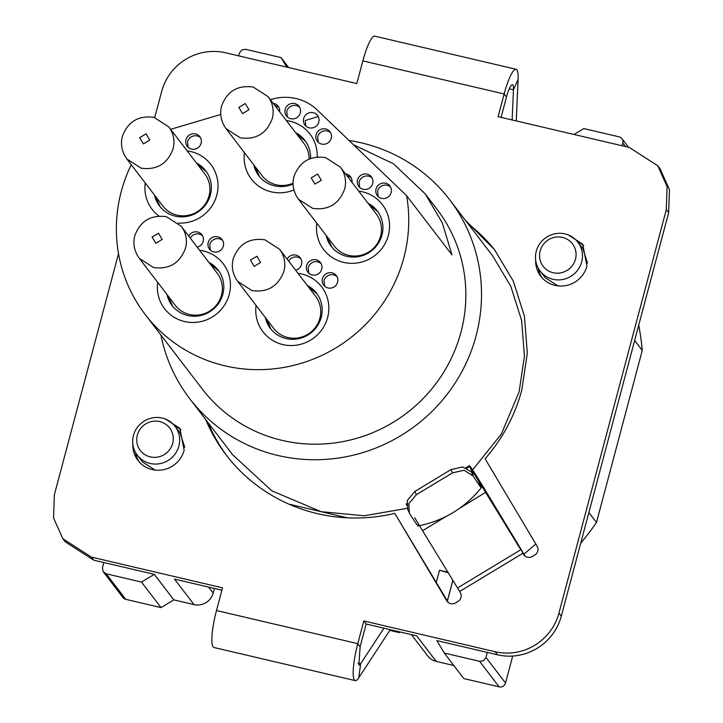 <?xml version="1.0" encoding="UTF-8"?>
<svg xmlns="http://www.w3.org/2000/svg" width="723" height="723" viewBox="0 0 723 723"><rect width="100%" height="100%" fill="white"/><g stroke="black" fill="none" stroke-linecap="round" stroke-linejoin="round"><path stroke-width="1.08" d="M210.068 263.913L218.698 270.872M172.625 306.163L168.152 296.014M181.229 226.263L166.435 216.71C150.845 214.623 140.307 220.958 134.812 235.698C132.77 243.696 134.27 251.252 139.313 258.364L175.291 305.332A26.399 25.603 -37.5 0 0 201.166 314.559A26.399 25.603 -37.5 0 0 221.473 295.192A26.399 25.603 -37.5 0 0 217.207 273.231L181.229 226.263A26.399 25.603 -37.5 0 1 185.504 248.224C179.928 263.19 169.281 269.625 153.565 267.528L139.313 258.355M369.2 204.781L377.831 211.731M331.758 247.031L327.284 236.882M380.605 236.06A26.399 25.603 -37.5 0 0 376.34 214.089L340.361 167.121A26.399 25.603 -37.5 0 1 344.636 189.092C339.06 204.058 328.414 210.492 312.697 208.387L298.445 199.223L334.424 246.2A26.399 25.603 -37.5 0 0 360.298 255.427A26.399 25.603 -37.5 0 0 380.605 236.06M308.468 286.977L317.099 293.936M271.017 329.227L266.552 319.078M279.62 249.327L264.826 239.774C249.245 237.686 238.707 244.022 233.213 258.762C231.17 266.76 232.67 274.315 237.713 281.428L273.683 328.396A26.399 25.603 -37.5 0 0 299.557 337.623A26.399 25.603 -37.5 0 0 319.873 318.256A26.399 25.603 -37.5 0 0 315.599 296.294L279.62 249.327A26.399 25.603 -37.5 0 1 283.895 271.288C278.328 286.254 267.682 292.688 251.956 290.592L237.704 281.419M197.641 164.564L206.272 171.514M160.19 206.814L155.725 196.665M209.046 195.843A26.399 25.603 -37.5 0 0 204.772 173.882L168.793 126.905A26.399 25.603 -37.5 0 1 173.068 148.875C167.501 163.841 156.855 170.276 141.13 168.179L126.877 159.006L162.865 205.983A26.399 25.603 -37.5 0 0 188.739 215.21A26.399 25.603 -37.5 0 0 209.046 195.843M296.837 134.243L305.468 141.193M259.394 176.493L254.93 166.344M309.119 159.024A26.399 25.603 -37.5 0 0 303.976 143.552L267.998 96.584A26.399 25.603 -37.5 0 1 272.273 118.554C266.697 133.52 256.05 139.955 240.334 137.849L226.082 128.685L262.06 175.662A26.399 25.603 -37.5 0 0 293.068 183.208M389.814 630.375L399.412 632.625L398.662 631.64M399.412 632.625L399.62 631.866M411.387 634.622L427.682 655.888A15.843 15.364 -37.5 0 0 436.231 661.391L416.674 635.86L366.172 624.021L360.126 646.714L357.786 643.651A31.676 6.037 103.2 0 0 355.246 680.623A31.676 6.037 103.2 0 0 358.798 677.749L390.275 629.67M221.907 590.203L174.469 579.087L194.026 604.609A15.843 15.364 -37.5 0 0 205.901 602.693A15.843 15.364 -37.5 0 0 213.186 593.032L208.64 587.094M414.686 517.749L460.316 592.58A6.597 6.399 142.5 0 1 457.939 601.5L455.689 602.865A6.597 6.399 142.5 0 1 446.76 600.768L394.767 513.375L448.341 602.539M154.288 574.351L141.509 582.078L106.191 573.791L103.018 571.477L122.892 597.487A5.278 5.124 -37.5 0 0 125.739 599.322L161.066 607.6L173.836 599.882L154.288 574.351L93.737 560.162L65.242 541.834L62.892 538.771L53.547 517.957L54.352 494.839L118.518 253.665M512.128 119.964L513.466 89.769A15.843 3.019 103.2 0 0 512.444 84.69A15.843 3.019 103.2 0 0 506.489 97.045L501.075 117.37M154.74 117.542L161.699 91.396A52.797 51.206 -37.5 0 1 185.965 59.205A52.797 51.206 -37.5 0 1 225.576 52.797L356.81 83.561L362.856 60.868A31.676 6.037 -76.8 0 1 374.776 36.15L516.059 69.272A31.676 6.037 -76.8 0 1 518.093 79.431L513.466 89.769L509.281 88.793M506.489 97.045L504.139 93.981A31.676 6.037 -76.8 0 1 516.059 69.272M516.258 120.931L518.093 79.431M93.737 560.162L91.387 557.099L222.539 587.844L216.493 610.537A31.676 6.037 103.2 0 0 213.963 647.501L355.246 680.623M383.931 628.188L360.632 663.759L358.861 665.196L360.126 646.714M487.32 652.417L485.973 657.46L483.551 660.686L479.593 661.319L444.265 653.041L436.855 640.596L497.406 654.785A52.797 51.206 -37.5 0 0 537.017 648.377A52.797 51.206 -37.5 0 0 561.292 616.186L558.942 613.122A52.797 51.206 -37.5 0 1 534.677 645.314A52.797 51.206 -37.5 0 1 495.065 651.721L363.823 620.958L357.786 643.651L216.493 610.537M362.856 60.868L504.139 93.981L498.102 116.674L629.245 147.42L657.749 165.757L660.09 168.811L669.453 189.652L668.639 212.743L561.292 616.186M657.749 165.757L667.094 186.561L666.29 209.679L558.942 613.122M472.905 473.637L471.848 473.619M473.077 474.152L471.387 471.911L462.702 466.959M462.621 466.95L451.016 469.598L414.885 491.432L407.347 500.343L407.754 509.417M406.706 505.25L406.453 504.699A31.676 0.877 58.9 0 1 406.199 503.904L406.724 503.588M525.124 556.132A31.676 0.877 58.9 0 0 521.012 549.29L486.29 491.884A31.676 0.877 58.9 0 0 469.435 465.684A31.676 0.877 58.9 0 0 469.688 466.48L472.932 473.655M451.016 469.598L452.499 472.86L464.139 470.266L473.357 476.159C479.557 485.892 482.105 489.444 481.003 486.814L481.301 487.736C464.808 508.079 443.723 520.822 418.048 525.964M481.003 486.814L477.632 479.241M417.758 525.034C419.006 527.844 416.457 524.283 410.122 514.369L409.345 512.95L408.847 503.678L416.358 494.695L414.885 491.432M452.499 472.86L416.358 494.695M465.576 220.524L494.424 249.534L513.276 281.093L524.428 316.222L527.311 353.186L521.789 390.113C514.875 415.68 502.648 438.572 485.106 458.78L537.099 546.181A6.597 6.399 142.5 0 1 534.731 555.092L532.471 556.457A6.597 6.399 142.5 0 1 523.551 554.369L521.012 549.29M466.796 468.224L469.688 466.48L520.786 549.742L457.551 587.962M495.138 250.474A168.947 163.859 -37.5 0 0 467.88 223.534M583.777 245.693L575.671 239.702M568.251 234.912L582.675 244.121L586.949 266.082A26.399 25.603 -37.5 0 1 566.642 285.449A26.399 25.603 -37.5 0 1 540.768 276.222A26.399 25.603 -37.5 0 1 535.635 259.891M538.328 268.305A26.399 25.603 -37.5 0 0 541.997 277.713M180.976 429.869L172.86 423.877M165.44 419.087L179.864 428.296L184.148 450.257A26.399 25.603 -37.5 0 1 163.832 469.625A26.399 25.603 -37.5 0 1 137.957 460.397A26.399 25.603 -37.5 0 1 132.833 444.067M135.517 452.481A26.399 25.603 -37.5 0 0 139.187 461.88M208.016 422.575A168.947 163.859 -37.5 0 0 227.374 456.511M205.675 419.512A168.947 163.859 -37.5 0 0 226.2 454.993A168.947 163.859 -37.5 0 0 394.767 513.375M366.172 624.021L363.823 620.958M91.387 557.099L62.883 538.752M288.802 504.094L321.066 511.658L271.821 490.827L232.734 454.848L189.715 398.689A163.669 158.735 -37.5 0 0 350.14 455.906A163.669 158.735 -37.5 0 0 476.077 335.834A163.669 158.735 -37.5 0 0 449.579 199.638A163.669 158.735 -37.5 0 0 349.019 140.461M103.018 571.477L102.485 567.573L103.823 562.53M155.056 470.058L142.404 461.861L137.316 455.219A23.76 23.046 142.5 0 1 133.466 435.445A23.76 23.046 142.5 0 1 151.749 418.021A23.76 23.046 142.5 0 1 175.038 426.326A23.76 23.046 142.5 0 1 178.879 446.091A23.76 23.046 142.5 0 1 160.605 463.524A23.76 23.046 142.5 0 1 137.316 455.219M175.038 426.326L180.117 432.96L184.745 447.311M449.579 199.638L492.598 255.797L510.836 286.38L521.626 320.425L524.428 356.231L519.087 391.993L501.31 434.08L472.571 469.932M407.284 508.305L364.229 515.77L321.066 511.658L347.383 517.822M448.405 572.842L439.503 570.221L448.025 572.218M452.905 580.289L447.401 600.967M535.806 544.003L523.949 554.161M238.644 55.861L239.349 53.177L241.78 49.959L245.739 49.318L281.066 57.596L286.733 67.131M557.858 285.892L545.214 277.686M577.849 242.151A23.76 23.046 142.5 0 1 581.69 261.925A23.76 23.046 142.5 0 1 563.416 279.349A23.76 23.046 142.5 0 1 540.126 271.044A23.76 23.046 142.5 0 1 536.276 251.279A23.76 23.046 142.5 0 1 554.559 233.845A23.76 23.046 142.5 0 1 577.849 242.151L582.928 248.784L587.555 263.145M634.649 340.47L642.268 350.411A263.976 256.023 -37.5 0 0 638.725 325.16M642.268 350.411L596.484 522.467L588.865 512.526M580.714 543.19A263.976 256.023 -37.5 0 0 596.484 522.467M444.265 653.041L463.823 678.572L499.141 686.85A5.278 5.124 -37.5 0 0 505.531 682.991L512.697 656.041M436.231 661.391L453.818 665.512M214.406 588.45L213.186 593.032M173.836 599.882L194.026 604.609M300.316 112.933A7.917 7.682 142.5 0 1 286.462 115.969A7.917 7.682 142.5 0 1 291.27 103.57A7.917 7.682 142.5 0 1 300.316 112.933M299.729 107.429A7.917 7.682 142.5 0 0 286.742 111.423L287.311 116.909M273.158 103.326A7.917 7.682 142.5 0 1 279.647 111.794M278.852 107.302L274.731 105.386M318.807 122.024A7.917 7.682 142.5 0 1 304.943 125.07A7.917 7.682 142.5 0 1 309.76 112.671A7.917 7.682 142.5 0 1 318.807 122.024M318.21 116.52L305.233 120.524L305.793 126.001M331.251 138.292A7.917 7.682 142.5 0 1 317.397 141.328A7.917 7.682 142.5 0 1 322.205 128.929A7.917 7.682 142.5 0 1 331.251 138.292M330.664 132.788A7.917 7.682 142.5 0 0 317.677 136.783L318.247 142.268M201.121 143.253A7.917 7.682 142.5 0 1 187.257 146.299A7.917 7.682 142.5 0 1 192.074 133.891A7.917 7.682 142.5 0 1 201.121 143.253M200.524 137.75A7.917 7.682 142.5 0 0 187.546 141.744L188.107 147.23M372.679 183.47A7.917 7.682 142.5 0 1 358.825 186.507A7.917 7.682 142.5 0 1 363.633 174.107A7.917 7.682 142.5 0 1 372.679 183.47M372.092 177.966A7.917 7.682 142.5 0 0 359.105 181.961L359.674 187.447M391.161 192.562A7.917 7.682 142.5 0 1 377.307 195.608A7.917 7.682 142.5 0 1 382.124 183.208A7.917 7.682 142.5 0 1 391.161 192.562M390.574 187.067A7.917 7.682 142.5 0 0 377.596 191.062L378.156 196.539M345.522 173.863A7.917 7.682 142.5 0 1 352.002 182.332M347.085 175.906A7.917 7.682 142.5 0 1 351.215 177.84M337.596 282.178A7.917 7.682 142.5 0 1 323.741 285.214A7.917 7.682 142.5 0 1 328.549 272.815A7.917 7.682 142.5 0 1 337.596 282.178M337.008 276.674A7.917 7.682 142.5 0 0 324.021 280.669L324.591 286.145M321.735 269.173A7.917 7.682 142.5 0 1 307.881 272.209A7.917 7.682 142.5 0 1 312.688 259.81A7.917 7.682 142.5 0 1 321.735 269.173M321.148 263.669A7.917 7.682 142.5 0 0 308.161 267.664L308.721 273.14M287.121 259.114A7.917 7.682 142.5 0 1 301.545 264.437A7.917 7.682 142.5 0 1 295.617 270.212M288.685 261.157A7.917 7.682 142.5 0 1 300.958 258.933M223.335 246.1A7.917 7.682 142.5 0 1 209.48 249.146A7.917 7.682 142.5 0 1 214.288 236.746A7.917 7.682 142.5 0 1 223.335 246.1M222.747 240.605A7.917 7.682 142.5 0 0 209.76 244.6L210.33 250.077M188.721 236.05A7.917 7.682 142.5 0 1 203.154 241.374A7.917 7.682 142.5 0 1 197.225 247.149M190.294 238.093A7.917 7.682 142.5 0 1 202.567 235.87M353.511 144.772L393.402 163.732L425.278 193.954L442.277 222.765L451.974 254.894L406.606 195.671L317.189 109.95A47.519 46.082 142.5 0 0 271.776 99.304L270.393 99.72M220.75 114.46L170.655 129.336M406.606 195.671A147.826 143.371 142.5 0 1 403.841 257.74A147.826 143.371 142.5 0 1 290.095 366.2A147.826 143.371 142.5 0 1 145.196 314.514A147.826 143.371 142.5 0 1 121.265 191.505A147.826 143.371 142.5 0 1 131.252 164.717M286.371 120.578A36.954 35.843 142.5 0 1 317.189 156.981M293.909 189.941A36.954 35.843 142.5 0 1 244.464 152.68M187.176 150.899A36.954 35.843 142.5 0 1 216.792 195.147A36.954 35.843 142.5 0 1 178.337 223.073M158.924 216.06A36.954 35.843 142.5 0 1 145.26 183M199.602 250.248A36.954 35.843 142.5 0 1 229.218 294.496A36.954 35.843 142.5 0 1 186.706 321.961A36.954 35.843 142.5 0 1 157.686 282.35M298.003 273.312A36.954 35.843 142.5 0 1 327.618 317.56A36.954 35.843 142.5 0 1 285.106 345.025A36.954 35.843 142.5 0 1 256.087 305.422M358.735 191.116A36.954 35.843 142.5 0 1 388.35 235.364A36.954 35.843 142.5 0 1 345.838 262.829A36.954 35.843 142.5 0 1 316.819 223.217M326.118 235.355A29.037 28.161 -37.5 0 0 331.152 246.272A29.037 28.161 -37.5 0 0 359.62 256.421A29.037 28.161 -37.5 0 0 381.961 235.12A29.037 28.161 -37.5 0 0 377.261 210.953A29.037 28.161 -37.5 0 0 368.025 203.244M265.377 317.551A29.037 28.161 -37.5 0 0 270.42 328.468A29.037 28.161 -37.5 0 0 298.879 338.626A29.037 28.161 -37.5 0 0 321.22 317.316A29.037 28.161 -37.5 0 0 316.52 293.158A29.037 28.161 -37.5 0 0 307.293 285.449M166.986 294.487A29.037 28.161 -37.5 0 0 172.02 305.404A29.037 28.161 -37.5 0 0 200.488 315.553A29.037 28.161 -37.5 0 0 222.829 294.252A29.037 28.161 -37.5 0 0 218.129 270.095A29.037 28.161 -37.5 0 0 208.893 262.386M154.55 195.138A29.037 28.161 -37.5 0 0 159.593 206.055A29.037 28.161 -37.5 0 0 188.052 216.204A29.037 28.161 -37.5 0 0 210.393 194.903A29.037 28.161 -37.5 0 0 205.694 170.736A29.037 28.161 -37.5 0 0 196.466 163.027M253.755 164.808A29.037 28.161 -37.5 0 0 258.789 175.734A29.037 28.161 -37.5 0 0 293.068 183.958M310.538 158.464A29.037 28.161 -37.5 0 0 304.898 140.416A29.037 28.161 -37.5 0 0 295.662 132.707M160.868 334.975A163.669 158.735 -37.5 0 0 189.715 398.689M145.196 314.514L202.295 389.055A147.826 143.371 -37.5 0 0 347.194 440.732A147.826 143.371 -37.5 0 0 460.94 332.282A147.826 143.371 -37.5 0 0 437.008 209.272L425.278 193.954M137.343 435.101A18.482 17.921 142.5 0 1 159.702 421.59A18.482 17.921 142.5 0 1 172.661 443.38A18.482 17.921 142.5 0 1 150.303 456.891A18.482 17.921 142.5 0 1 137.343 435.101M540.153 250.926A18.482 17.921 142.5 0 1 562.512 237.415A18.482 17.921 142.5 0 1 575.472 259.205A18.482 17.921 142.5 0 1 553.113 272.716A18.482 17.921 142.5 0 1 540.153 250.926M141.509 582.078L161.066 607.6M574.044 134.478L583.822 128.567L619.141 136.846A5.278 5.124 -37.5 0 1 622.846 143.073L622.132 145.748M288.721 67.6L281.066 57.596M357.912 663.127L360.632 663.759L358.798 677.749M497.406 654.785L495.065 651.721M668.639 212.743L666.29 209.679M471.55 472.155L473.357 476.159M523.551 554.369L524.428 555.517M446.76 600.768L447.645 601.925M459.593 508.332L486.29 491.884M422.819 530.555L446.371 516.321M459.656 591.486L522.892 553.267M439.503 570.221L436.294 582.286M245.251 103.516L238.87 107.375L242.566 113.592L248.956 109.733L245.251 103.516M505.531 682.991L485.973 657.46M499.141 686.85L479.593 661.319M125.739 599.322L106.191 573.791M625.503 146.543L622.846 143.073M146.055 133.836L139.666 137.695L143.371 143.922L149.76 140.063L146.055 133.836M256.882 256.249L250.492 260.108L254.198 266.335L260.587 262.476L256.882 256.249M452.869 580.235L447.374 600.912M317.614 174.053L311.224 177.912L314.93 184.13L321.319 180.271L317.614 174.053M158.482 233.186L152.092 237.045L155.797 243.271L162.187 239.412L158.482 233.186M409.173 512.571L407.609 509.109M465.892 467.835L469.435 465.684M226.082 128.694C221.039 121.581 219.539 114.026 221.59 106.028C227.076 91.279 237.614 84.953 253.204 87.031L267.998 96.584M545.205 277.686L540.126 271.044M628.558 147.257L621.988 138.68M126.887 159.015C121.844 151.902 120.343 144.347 122.386 136.349C127.881 121.609 138.418 115.273 153.999 117.361L168.793 126.905M298.445 199.232C293.402 192.119 291.902 184.564 293.945 176.566C299.439 161.816 309.977 155.49 325.567 157.569L340.361 167.121"/></g></svg>
